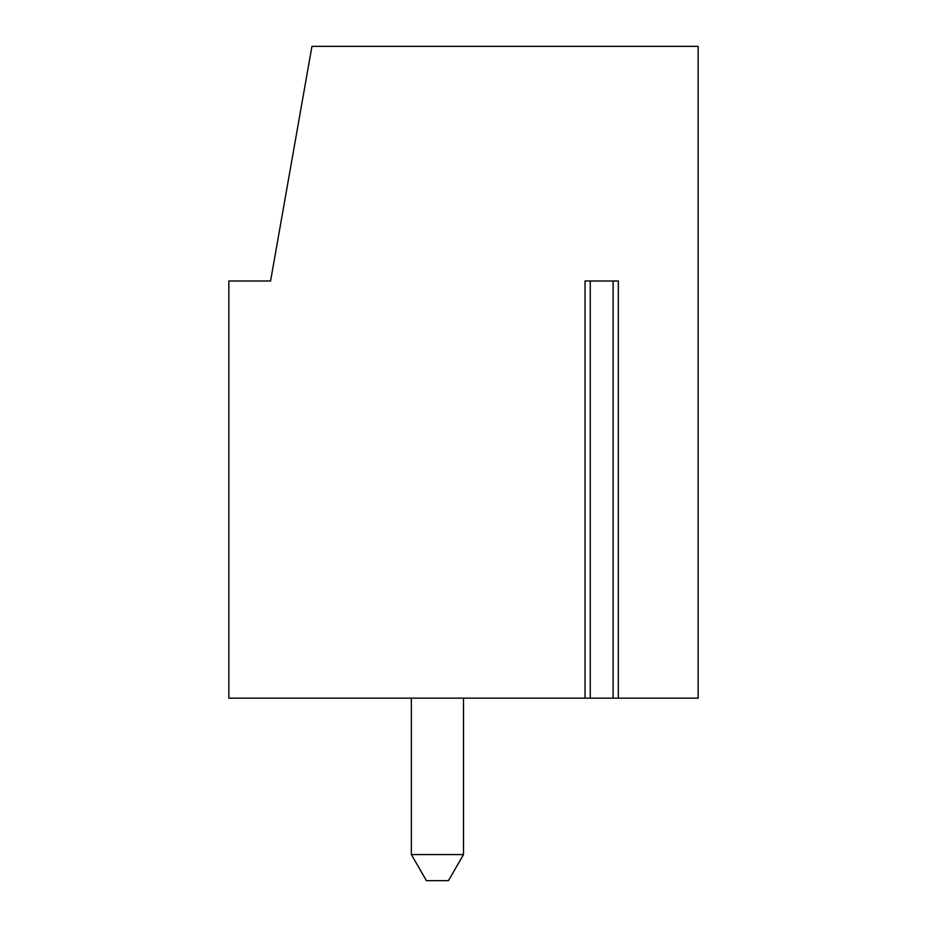 <?xml version="1.0" encoding="UTF-8"?>
<svg xmlns="http://www.w3.org/2000/svg" width="927" height="927" viewBox="0 0 927 927"><rect width="100%" height="100%" fill="white"/><g stroke="black" fill="none" stroke-linecap="round" stroke-linejoin="round"><path stroke-width="1.39" d="M618.321 698.147L618.321 280.997L585.041 280.997L585.041 698.147L228.853 698.147L228.853 280.997L270.568 280.997L311.947 46.35L698.147 46.35L698.147 698.147L585.041 698.147M411.356 854.578L426.408 880.65L448.448 880.65L463.5 854.578L411.356 854.578L411.356 698.147M463.5 854.578L463.5 698.147M590.256 698.147L590.256 280.997L613.106 280.997L613.106 698.147"/></g></svg>
